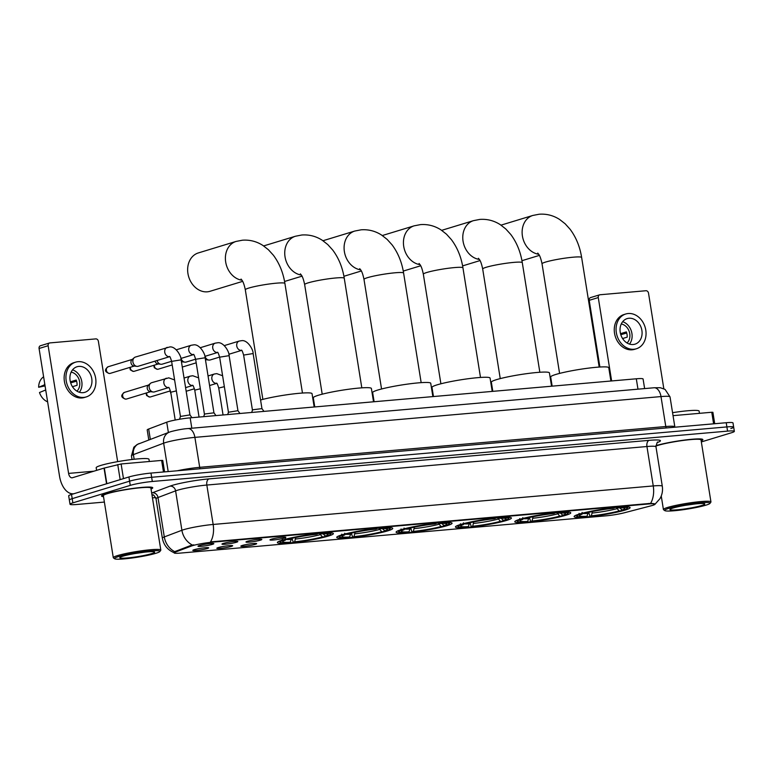 <?xml version="1.0" encoding="UTF-8"?>
<svg xmlns="http://www.w3.org/2000/svg" width="773" height="773" viewBox="0 0 773 773"><rect width="100%" height="100%" fill="white"/><g stroke="black" fill="none" stroke-linecap="round" stroke-linejoin="round"><path stroke-width="1.16" d="M519.814 519.311A28.34 2.812 170.9 0 0 514.779 521.785A28.34 2.812 170.9 0 0 534.587 521.321A28.34 2.812 170.9 0 0 565.73 515.291A28.34 2.812 170.9 0 0 570.754 512.818A28.34 2.812 170.9 0 0 550.946 513.282A28.34 2.812 170.9 0 0 519.814 519.311M341.772 534.897A28.34 2.812 170.9 0 0 336.748 537.37A28.34 2.812 170.9 0 0 356.556 536.906A28.34 2.812 170.9 0 0 387.688 530.877A28.34 2.812 170.9 0 0 392.723 528.403A28.34 2.812 170.9 0 0 372.915 528.858A28.34 2.812 170.9 0 0 341.772 534.897M401.119 529.698A28.34 2.812 170.9 0 0 396.095 532.172A28.34 2.812 170.9 0 0 415.903 531.708A28.34 2.812 170.9 0 0 447.036 525.679A28.34 2.812 170.9 0 0 452.06 523.205A28.34 2.812 170.9 0 0 432.252 523.669A28.34 2.812 170.9 0 0 401.119 529.698M460.466 524.509A28.34 2.812 170.9 0 0 455.442 526.973A28.34 2.812 170.9 0 0 475.24 526.519A28.34 2.812 170.9 0 0 506.383 520.49A28.34 2.812 170.9 0 0 511.407 518.016A28.34 2.812 170.9 0 0 491.599 518.47A28.34 2.812 170.9 0 0 460.466 524.509M579.151 514.113A28.34 2.812 170.9 0 0 574.126 516.586A28.34 2.812 170.9 0 0 593.935 516.132A28.34 2.812 170.9 0 0 625.067 510.093A28.34 2.812 170.9 0 0 630.101 507.619A28.34 2.812 170.9 0 0 610.293 508.083A28.34 2.812 170.9 0 0 579.151 514.113M282.435 540.085A28.34 2.812 170.9 0 0 277.401 542.559A28.34 2.812 170.9 0 0 297.209 542.105A28.34 2.812 170.9 0 0 328.351 536.066A28.34 2.812 170.9 0 0 333.376 533.602A28.34 2.812 170.9 0 0 313.567 534.056A28.34 2.812 170.9 0 0 282.435 540.085M231.243 546.443A8.02 0.792 -9.1 0 1 222.199 548.173A8.02 0.792 -9.1 0 1 216.827 548.231A8.02 0.792 -9.1 0 1 218.247 547.574A8.02 0.792 -9.1 0 1 226.827 545.902A8.02 0.792 -9.1 0 1 232.644 545.699A8.02 0.792 -9.1 0 1 231.243 546.443M255.235 544.337A8.02 0.792 -9.1 0 1 246.201 546.076A8.02 0.792 -9.1 0 1 240.828 546.125A8.02 0.792 -9.1 0 1 242.239 545.477A8.02 0.792 -9.1 0 1 250.829 543.796A8.02 0.792 -9.1 0 1 256.636 543.593A8.02 0.792 -9.1 0 1 255.235 544.337M207.241 548.54A8.02 0.792 -9.1 0 1 198.207 550.279A8.02 0.792 -9.1 0 1 192.835 550.328A8.02 0.792 -9.1 0 1 194.245 549.68A8.02 0.792 -9.1 0 1 202.835 547.999A8.02 0.792 -9.1 0 1 208.642 547.796A8.02 0.792 -9.1 0 1 207.241 548.54M236.403 542.26A8.02 0.792 -9.1 0 1 227.359 543.999A8.02 0.792 -9.1 0 1 221.986 544.047A8.02 0.792 -9.1 0 1 223.407 543.4A8.02 0.792 -9.1 0 1 231.987 541.728A8.02 0.792 -9.1 0 1 237.804 541.515A8.02 0.792 -9.1 0 1 236.403 542.26M260.395 540.163A8.02 0.792 -9.1 0 1 251.36 541.902A8.02 0.792 -9.1 0 1 245.988 541.95A8.02 0.792 -9.1 0 1 247.399 541.303A8.02 0.792 -9.1 0 1 255.989 539.622A8.02 0.792 -9.1 0 1 261.796 539.419A8.02 0.792 -9.1 0 1 260.395 540.163M284.396 538.066A8.02 0.792 -9.1 0 1 275.352 539.796A8.02 0.792 -9.1 0 1 269.98 539.854A8.02 0.792 -9.1 0 1 271.4 539.196A8.02 0.792 -9.1 0 1 279.981 537.525A8.02 0.792 -9.1 0 1 285.797 537.322A8.02 0.792 -9.1 0 1 284.396 538.066M212.401 544.366A8.02 0.792 -9.1 0 1 203.367 546.096A8.02 0.792 -9.1 0 1 197.994 546.153A8.02 0.792 -9.1 0 1 199.405 545.506A8.02 0.792 -9.1 0 1 207.985 543.825A8.02 0.792 -9.1 0 1 213.802 543.622A8.02 0.792 -9.1 0 1 212.401 544.366M148.793 439.934L147.199 429.962A16.04 1.594 -9.1 0 1 148.667 429.025L166.726 422.203A16.04 1.594 -9.1 0 1 168.099 421.739A16.04 1.594 -9.1 0 1 190.158 417.845L636.305 378.789A16.04 1.594 -9.1 0 1 643.088 379.012L644.624 388.587M191.269 546.086A14.436 1.43 -9.1 0 1 192.506 545.67A14.436 1.43 -9.1 0 1 212.353 542.163L648.991 503.938A14.436 1.43 -9.1 0 1 655.098 504.141A14.436 1.43 -9.1 0 1 650.943 505.842L624.449 512.75A14.436 1.43 -9.1 0 1 606.196 515.813L180.244 553.101A14.436 1.43 -9.1 0 1 174.147 552.898A14.436 1.43 -9.1 0 1 175.471 552.057L191.269 546.086L191.144 545.323L193.772 544.859M151.035 489.029A25.934 2.58 170.9 0 0 152.735 487.782A25.934 2.58 170.9 0 0 134.608 488.198A25.934 2.58 170.9 0 0 106.114 493.725A25.934 2.58 170.9 0 0 101.514 495.986A25.934 2.58 170.9 0 0 103.514 496.633M701.169 440.871A25.934 2.58 170.9 0 0 702.86 439.624A25.934 2.58 170.9 0 0 684.733 440.04A25.934 2.58 170.9 0 0 656.238 445.567A25.934 2.58 170.9 0 0 655.929 445.663M174.466 552.84C167.789 550.163 163.75 545.274 162.349 538.172A21.393 2.126 -9.1 0 1 164.301 536.926L181.906 530.268A21.393 2.126 -9.1 0 1 183.742 529.66A21.393 2.126 -9.1 0 1 213.155 524.461A18.716 10.89 85 0 1 210.469 541.912L650.566 503.387C655.291 503.677 656.287 504.093 653.552 504.614M701.333 441.934L731.509 432.745A16.04 1.594 170.9 0 0 734.35 431.344L733.674 427.14A16.04 1.594 170.9 0 0 726.9 426.918L151.643 477.279A16.04 1.594 170.9 0 0 129.584 481.173L72.198 498.653A16.04 1.594 170.9 0 0 69.348 500.054A16.04 1.594 170.9 0 1 72.198 498.653L129.584 481.173A16.04 1.594 170.9 0 1 151.643 477.279L726.9 426.918A16.04 1.594 170.9 0 1 733.674 427.14A16.04 1.594 170.9 0 1 730.833 428.542M650.566 503.387A18.716 10.89 -95 0 0 653.253 485.937L213.155 524.461L206.835 485.048A21.393 2.126 170.9 0 0 177.432 490.246A21.393 2.126 170.9 0 0 175.597 490.865L157.992 497.522L164.301 536.926A18.716 16.764 69.3 0 0 174.688 551.651L191.144 545.323M734.35 431.344A16.04 1.594 170.9 0 0 727.567 431.121L152.32 481.482A16.04 1.594 170.9 0 0 130.26 485.376L72.865 502.865A16.04 1.594 170.9 0 0 70.024 504.257A16.04 1.594 170.9 0 0 76.807 504.479L104.384 502.073M152.445 497.86L155.692 497.58M733.674 427.14L733.007 422.937A16.04 1.594 170.9 0 0 726.224 422.715L150.967 473.076A16.04 1.594 170.9 0 0 128.917 476.97L71.522 494.449A16.04 1.594 170.9 0 0 68.681 495.851L70.024 504.257M163.48 471.984L161.625 460.418L121.119 463.964L123.467 478.632M73.85 493.744A21.393 12.455 85 0 1 73.474 493.792A21.393 12.455 85 0 1 59.531 476.158L39.075 348.488A2.677 2.155 -106.9 0 1 40.467 345.734L49.53 342.98A2.677 2.155 73.1 0 0 48.139 345.724L68.594 473.405A5.343 3.111 -95 0 0 72.073 477.811A5.343 3.111 -95 0 0 72.449 477.733L104.036 468.109L121.119 463.964M117.66 461.645L98.384 341.328A2.677 2.155 73.1 0 0 95.804 338.893L49.887 342.912A2.677 2.155 73.1 0 0 49.53 342.98M161.625 460.418L162.755 460.457L164.581 471.888M78.827 366.402A13.373 10.793 73.1 0 0 77.039 366.75A13.373 10.793 73.1 0 0 70.324 381.591A13.373 10.793 73.1 0 0 83.04 392.674A13.373 10.793 73.1 0 0 84.827 392.326A13.373 10.793 73.1 0 0 91.543 377.485A13.373 10.793 73.1 0 0 78.827 366.402M43.607 376.751L42.863 377.359A13.904 11.218 73.1 0 0 38.65 387.263L45.066 385.891M75.638 362.151L73.822 362.701A18.185 14.677 73.1 0 0 64.69 382.886A18.185 14.677 73.1 0 0 81.986 397.96A18.185 14.677 73.1 0 0 84.421 397.486L86.228 396.936A18.185 14.677 73.1 0 0 95.369 376.751A18.185 14.677 73.1 0 0 78.073 361.677A18.185 14.677 73.1 0 0 75.638 362.151A18.185 14.677 73.1 0 0 66.497 382.335A18.185 14.677 73.1 0 0 83.793 397.409A18.185 14.677 73.1 0 0 86.228 396.936M47.626 401.844A13.904 11.218 73.1 0 1 39.491 392.52L45.723 389.959M45.472 390.027A17.644 14.243 73.1 0 0 45.974 391.544M70.662 382.857L76.585 381.176M44.641 383.224A17.644 14.243 73.1 0 0 44.631 384.78L38.65 387.263M76.923 391.148A10.696 8.629 73.1 0 0 79.223 380.065A10.696 8.629 73.1 0 0 71.135 372.142M72.459 386.703L77.058 385.302A10.696 8.629 -106.9 0 0 76.218 380.045L70.372 381.823M79.358 392.259A13.373 10.793 73.1 0 0 81.291 379.437A13.373 10.793 73.1 0 0 72.536 369.861M155.846 553.304A22.997 2.28 170.9 0 0 159.847 551.535A22.997 2.28 170.9 0 0 144.928 551.535A22.997 2.28 170.9 0 0 118.598 556.56A22.997 2.28 170.9 0 0 114.665 558.773A22.997 2.28 170.9 0 0 131.681 558.058A22.997 2.28 170.9 0 0 155.846 553.304M159.847 551.535L160.736 550.328A24.06 2.387 170.9 0 0 160.813 550.076A24.06 2.387 170.9 0 0 144 550.463A24.06 2.387 170.9 0 0 117.564 555.584A24.06 2.387 170.9 0 0 113.293 557.691A24.06 2.387 170.9 0 0 113.447 557.903L114.665 558.773M160.813 550.076L150.88 488.072A24.06 2.387 170.9 0 0 134.067 488.468A24.06 2.387 170.9 0 0 107.631 493.589A24.06 2.387 170.9 0 0 103.36 495.686L113.293 557.691M151.025 488.951A25.664 2.551 170.9 0 0 152.465 487.821A25.664 2.551 170.9 0 0 134.531 488.236A25.664 2.551 170.9 0 0 106.326 493.705A25.664 2.551 170.9 0 0 101.775 495.947A25.664 2.551 170.9 0 0 103.505 496.566M149.334 461.5L148.976 459.278A26.736 2.657 170.9 0 0 130.289 459.713A26.736 2.657 170.9 0 0 100.915 465.404A26.736 2.657 170.9 0 0 96.181 467.742L96.596 470.38M122.926 556.183A17.644 1.749 170.9 0 0 119.854 557.536A17.644 1.749 170.9 0 0 131.304 557.536A17.644 1.749 170.9 0 0 151.518 553.681A17.644 1.749 170.9 0 0 154.532 551.98A17.644 1.749 170.9 0 0 141.478 552.54A17.644 1.749 170.9 0 0 122.926 556.183M135.111 553.507L145.073 552.106M241.968 280.232A20.05 16.185 -106.9 0 1 225.658 261.834A20.05 16.185 -106.9 0 1 236.094 241.427L198.342 252.935A20.05 16.185 73.1 0 0 188.264 275.198A20.05 16.185 73.1 0 0 207.338 291.817A20.05 16.185 73.1 0 0 210.024 291.295L242.645 281.362M314.176 406.985L312.041 393.67A29.413 2.918 170.9 0 0 292.581 394.008A29.413 2.918 170.9 0 0 260.569 399.999M323.037 533.795L325.394 535.998L327.404 535.824A25.451 2.532 170.9 0 0 330.438 534.327L331.317 533.119A26.524 2.638 170.9 0 0 331.414 532.906M325.085 535.621L324.38 536.742A25.451 2.532 170.9 0 1 293.257 542.25L291.991 538.337M279.053 541.293A26.524 2.638 170.9 0 0 279.198 541.467L280.415 542.337A25.451 2.532 170.9 0 0 288.928 542.627L290.319 542.202L291.518 538.452M330.438 534.327A25.451 2.532 170.9 0 0 321.848 533.534L322.293 532.297M282.338 539.361L283.372 540.337A25.451 2.532 170.9 0 0 280.415 542.337M325.394 535.998A22.997 2.28 170.9 0 0 327.945 534.24A22.997 2.28 170.9 0 0 320.457 533.959L321.848 533.534M293.257 542.25L294.658 541.815A22.997 2.28 170.9 0 0 322.38 536.916L324.38 536.742M283.372 540.337L285.382 540.163A22.997 2.28 170.9 0 0 282.763 541.477A22.997 2.28 170.9 0 0 290.319 542.202M320.457 533.959L319.896 533.341M295.798 537.022L294.658 541.815M322.38 536.916L319.075 532.906M286.049 539.09L285.382 540.163M285.353 538.443L286.397 539.419A25.451 2.532 170.9 0 1 317.519 533.911L317.964 532.674M317.519 533.911L316.118 534.336A22.997 2.28 170.9 0 0 288.397 539.235L286.397 539.419M373.523 401.786L371.388 388.471A29.413 2.918 170.9 0 0 350.836 388.954A29.413 2.918 170.9 0 0 318.524 395.216A29.413 2.918 170.9 0 0 313.307 397.776L314.775 406.936M382.384 528.597L384.741 530.809L386.751 530.626A25.451 2.532 170.9 0 0 389.785 529.128L390.665 527.92A26.524 2.638 170.9 0 0 390.761 527.708M384.432 530.423L383.727 531.553A25.451 2.532 170.9 0 1 352.604 537.051L351.338 533.138M338.39 536.095A26.524 2.638 170.9 0 0 338.545 536.269L339.762 537.138A25.451 2.532 170.9 0 0 348.265 537.428L349.667 537.003L350.855 533.254M389.785 529.128A25.451 2.532 170.9 0 0 381.195 528.336L381.64 527.109M341.676 534.162L342.719 535.138A25.451 2.532 170.9 0 0 339.762 537.138M384.741 530.809A22.997 2.28 170.9 0 0 387.292 529.041A22.997 2.28 170.9 0 0 379.804 528.771L381.195 528.336M352.604 537.051L353.995 536.626A22.997 2.28 170.9 0 0 381.727 531.727L383.727 531.553M342.719 535.138L344.719 534.964A22.997 2.28 170.9 0 0 342.101 536.278A22.997 2.28 170.9 0 0 349.667 537.003M379.804 528.771L379.243 528.143M355.145 531.824L353.995 536.626M381.727 531.727L378.422 527.717M345.396 533.892L344.719 534.964M344.7 533.244L345.734 534.22A25.451 2.532 170.9 0 1 376.866 528.722L377.301 527.486M376.866 528.722L375.465 529.147A22.997 2.28 170.9 0 0 347.744 534.046L345.734 534.22M432.87 396.597L430.735 383.282A29.413 2.918 170.9 0 0 410.183 383.756A29.413 2.918 170.9 0 0 377.871 390.017A29.413 2.918 170.9 0 0 372.654 392.578L374.113 401.738M441.731 523.398L444.089 525.611L446.089 525.437A25.451 2.532 170.9 0 0 449.123 523.93L450.012 522.722A26.524 2.638 170.9 0 0 450.099 522.519M443.779 525.225L443.074 526.355A25.451 2.532 170.9 0 1 411.941 531.853L410.685 527.949M397.737 530.906A26.524 2.638 170.9 0 0 397.892 531.07L399.11 531.95A25.451 2.532 170.9 0 0 407.613 532.239L409.014 531.805L410.202 528.056M449.123 523.93A25.451 2.532 170.9 0 0 440.542 523.147L440.977 521.91M401.023 528.974L402.066 529.949A25.451 2.532 170.9 0 0 399.11 531.95M444.089 525.611A22.997 2.28 170.9 0 0 446.63 523.843A22.997 2.28 170.9 0 0 439.141 523.572L440.542 523.147M411.941 531.853L413.342 531.428A22.997 2.28 170.9 0 0 441.064 526.529L443.074 526.355M402.066 529.949L404.066 529.766A22.997 2.28 170.9 0 0 401.448 531.08A22.997 2.28 170.9 0 0 409.014 531.805M439.141 523.572L438.591 522.954M414.492 526.635L413.342 531.428M441.064 526.529L437.769 522.519M404.733 528.703L404.066 529.766M404.047 528.046L405.081 529.022A25.451 2.532 170.9 0 1 436.214 523.524L436.648 522.287M436.214 523.524L434.812 523.949A22.997 2.28 170.9 0 0 407.091 528.848L405.081 529.022M492.208 391.399L490.082 378.084A29.413 2.918 170.9 0 0 469.52 378.557A29.413 2.918 170.9 0 0 437.209 384.819A29.413 2.918 170.9 0 0 431.991 387.389L433.46 396.539M501.068 518.21L503.436 520.413L505.436 520.239A25.451 2.532 170.9 0 0 508.47 518.741L509.359 517.533A26.524 2.638 170.9 0 0 509.446 517.321M503.117 520.036L502.421 521.157A25.451 2.532 170.9 0 1 471.288 526.664L470.023 522.751M457.085 525.708A26.524 2.638 170.9 0 0 457.239 525.882L458.457 526.751A25.451 2.532 170.9 0 0 466.96 527.041L468.361 526.616L469.549 522.867M508.47 518.741A25.451 2.532 170.9 0 0 499.889 517.949L500.324 516.712M460.37 523.775L461.404 524.751A25.451 2.532 170.9 0 0 458.457 526.751M503.436 520.413A22.997 2.28 170.9 0 0 505.977 518.654A22.997 2.28 170.9 0 0 498.488 518.374L499.889 517.949M471.288 526.664L472.69 526.239A22.997 2.28 170.9 0 0 500.411 521.34L502.421 521.157M461.404 524.751L463.414 524.577A22.997 2.28 170.9 0 0 460.795 525.891A22.997 2.28 170.9 0 0 468.361 526.616M498.488 518.374L497.938 517.755M473.839 521.437L472.69 526.239M500.411 521.34L497.116 517.321M464.08 523.505L463.414 524.577M463.385 522.857L464.428 523.833A25.451 2.532 170.9 0 1 495.551 518.325L495.995 517.098M495.551 518.325L494.16 518.751A22.997 2.28 170.9 0 0 466.428 523.659L464.428 523.833M551.555 386.21L549.419 372.886A29.413 2.918 170.9 0 0 528.867 373.369A29.413 2.918 170.9 0 0 496.556 379.63A29.413 2.918 170.9 0 0 491.338 382.191L492.807 391.351M560.415 513.011L562.773 515.224L564.783 515.05A25.451 2.532 170.9 0 0 567.817 513.543L568.696 512.335A26.524 2.638 170.9 0 0 568.793 512.122M562.464 514.837L561.758 515.968A25.451 2.532 170.9 0 1 530.636 521.466L529.37 517.552M516.432 520.509A26.524 2.638 170.9 0 0 516.586 520.683L517.804 521.553A25.451 2.532 170.9 0 0 526.307 521.843L527.698 521.417L528.896 517.668M567.817 513.543A25.451 2.532 170.9 0 0 559.227 512.76L559.671 511.523M519.717 518.577L520.751 519.553A25.451 2.532 170.9 0 0 517.804 521.553M562.773 515.224A22.997 2.28 170.9 0 0 565.324 513.456A22.997 2.28 170.9 0 0 557.835 513.185L559.227 512.76M530.636 521.466L532.037 521.041A22.997 2.28 170.9 0 0 559.758 516.142L561.758 515.968M520.751 519.553L522.761 519.379A22.997 2.28 170.9 0 0 520.142 520.693A22.997 2.28 170.9 0 0 527.698 521.417M557.835 513.185L557.275 512.567M533.177 516.238L532.037 521.041M559.758 516.142L556.454 512.132M523.427 518.306L522.761 519.379M522.732 517.659L523.775 518.635A25.451 2.532 170.9 0 1 554.898 513.137L555.343 511.9M554.898 513.137L553.507 513.562A22.997 2.28 170.9 0 0 525.775 518.461L523.775 518.635M610.902 381.012L608.766 367.697A29.413 2.918 170.9 0 0 588.214 368.17A29.413 2.918 170.9 0 0 555.903 374.432A29.413 2.918 170.9 0 0 550.685 377.002L552.154 386.152M619.762 507.813L622.12 510.025L624.13 509.851A25.451 2.532 170.9 0 0 627.164 508.344L628.043 507.136A26.524 2.638 170.9 0 0 628.14 506.933M621.811 509.639L621.106 510.769A25.451 2.532 170.9 0 1 589.983 516.267L588.717 512.364M575.779 515.32A26.524 2.638 170.9 0 0 575.924 515.485L577.141 516.364A25.451 2.532 170.9 0 0 585.644 516.654L587.045 516.229L588.234 512.47M627.164 508.344A25.451 2.532 170.9 0 0 618.574 507.561L619.018 506.325M579.054 513.388L580.098 514.364A25.451 2.532 170.9 0 0 577.141 516.364M622.12 510.025A22.997 2.28 170.9 0 0 624.671 508.257A22.997 2.28 170.9 0 0 617.183 507.987L618.574 507.561M589.983 516.267L591.374 515.842A22.997 2.28 170.9 0 0 619.105 510.943L621.106 510.769M580.098 514.364L582.098 514.18A22.997 2.28 170.9 0 0 579.489 515.494A22.997 2.28 170.9 0 0 587.045 516.229M617.183 507.987L616.622 507.368M592.524 511.05L591.374 515.842M619.105 510.943L615.801 506.933M582.774 513.117L582.098 514.18M582.079 512.47L583.122 513.436A25.451 2.532 170.9 0 1 614.245 507.938L614.68 506.702M614.245 507.938L612.844 508.363A22.997 2.28 170.9 0 0 585.122 513.262L583.122 513.436M189.955 414.908L181.133 359.86L171.625 361.377L180.447 416.434L189.945 414.898L191.955 417.681M169.596 356.691L138.222 366.257A4.812 3.884 -106.9 0 1 137.575 366.373A4.812 3.884 -106.9 0 1 136.869 366.363A4.812 3.884 -106.9 0 1 132.917 361.986A4.812 3.884 -106.9 0 1 134.231 357.706A4.812 3.884 -106.9 0 1 135.42 357.049L169.635 346.98C175.558 345.908 181.452 356.179 181.133 359.86M136.869 366.363L133.835 365.977A3.479 2.802 -106.9 0 1 130.985 362.817A3.479 2.802 -106.9 0 1 131.932 359.725L134.231 357.706M203.705 416.657L204.449 414.318L205.299 413.922L213.947 412.821L205.135 357.754L195.627 359.281C194.467 355.483 193.723 353.87 193.395 354.449L193.733 354.507M171.616 361.291L162.224 364.151A4.812 3.884 -106.9 0 1 161.576 364.276A4.812 3.884 -106.9 0 1 160.861 364.257A4.812 3.884 -106.9 0 1 157.054 360.518M160.861 364.257L157.827 363.87A3.479 2.802 -106.9 0 1 155.064 361.117M237.949 410.705L229.127 355.657L219.629 357.174L228.441 412.231L237.939 410.695L239.949 413.487M195.608 359.194L186.216 362.054A4.812 3.884 -106.9 0 1 185.568 362.179A4.812 3.884 -106.9 0 1 184.863 362.16A4.812 3.884 -106.9 0 1 181.056 358.411M184.863 362.16L181.829 361.774A3.479 2.802 -106.9 0 1 181.423 361.687M251.698 412.453L252.442 410.115L253.293 409.719L261.95 408.617L253.129 353.551L243.621 355.078C242.461 351.28 241.717 349.667 241.389 350.246L241.727 350.304M219.609 357.087L210.217 359.947A4.812 3.884 -106.9 0 1 209.57 360.073A4.812 3.884 -106.9 0 1 208.865 360.063A4.812 3.884 -106.9 0 1 205.048 356.314M208.865 360.063L205.831 359.667A3.479 2.802 -106.9 0 1 205.425 359.58M168.717 387.563L154.494 391.892A4.812 3.884 -106.9 0 1 153.856 392.017A4.812 3.884 -106.9 0 1 153.141 391.998A4.812 3.884 -106.9 0 1 149.199 387.631A4.812 3.884 -106.9 0 1 150.503 383.35A4.812 3.884 -106.9 0 1 151.692 382.683L168.756 377.842L174.601 379.949M153.141 391.998L150.107 391.611A3.479 2.802 -106.9 0 1 147.257 388.452A3.479 2.802 -106.9 0 1 148.203 385.36L150.503 383.35M713.605 423.826L711.759 412.26L673.032 415.652M599.887 367.02L589.21 300.33A2.677 2.155 -106.9 0 1 590.591 297.576L599.655 294.822A2.677 2.155 73.1 0 0 598.273 297.566L611.627 380.944M663.823 388.722L648.518 293.17A2.677 2.155 73.1 0 0 645.928 290.735L600.012 294.755A2.677 2.155 73.1 0 0 599.655 294.822M711.759 412.26L712.89 412.299L714.716 423.73M628.961 318.254A13.373 10.793 73.1 0 0 627.164 318.592A13.373 10.793 73.1 0 0 620.448 333.434A13.373 10.793 73.1 0 0 633.164 344.516A13.373 10.793 73.1 0 0 634.962 344.178A13.373 10.793 73.1 0 0 641.677 329.327A13.373 10.793 73.1 0 0 628.961 318.254M594.524 337.936L595.2 337.733M625.763 313.993L623.956 314.543A18.185 14.677 73.1 0 0 614.815 334.728A18.185 14.677 73.1 0 0 632.111 349.802A18.185 14.677 73.1 0 0 634.546 349.328L636.363 348.778A18.185 14.677 73.1 0 0 645.494 328.593A18.185 14.677 73.1 0 0 628.198 313.519A18.185 14.677 73.1 0 0 625.763 313.993A18.185 14.677 73.1 0 0 616.632 334.178A18.185 14.677 73.1 0 0 633.928 349.251A18.185 14.677 73.1 0 0 636.363 348.778M595.181 342.053L595.848 341.801M595.606 341.869A17.644 14.243 73.1 0 0 596.109 343.386M620.796 334.699L626.719 333.018M596.988 353.338A13.904 11.218 73.1 0 0 597.751 353.686M594.775 335.067A17.644 14.243 73.1 0 0 594.766 336.622L594.34 336.796M627.048 342.99A10.696 8.629 73.1 0 0 629.348 331.907A10.696 8.629 73.1 0 0 621.26 323.984M622.584 338.545L627.183 337.144A10.696 8.629 -106.9 0 0 626.343 331.888L620.506 333.665M629.493 344.101A13.373 10.793 73.1 0 0 631.415 331.279A13.373 10.793 73.1 0 0 622.671 321.703M705.981 505.146A22.997 2.28 170.9 0 0 709.981 503.378A22.997 2.28 170.9 0 0 695.062 503.378A22.997 2.28 170.9 0 0 668.722 508.402A22.997 2.28 170.9 0 0 664.799 510.615A22.997 2.28 170.9 0 0 681.805 509.9A22.997 2.28 170.9 0 0 705.981 505.146M709.981 503.378L710.86 502.17A24.06 2.387 170.9 0 0 710.947 501.919A24.06 2.387 170.9 0 0 694.125 502.305A24.06 2.387 170.9 0 0 667.688 507.426A24.06 2.387 170.9 0 0 663.418 509.533A24.06 2.387 170.9 0 0 663.582 509.745L664.799 510.615M710.947 501.919L701.014 439.924A24.06 2.387 170.9 0 0 684.192 440.31A24.06 2.387 170.9 0 0 657.755 445.432A24.06 2.387 170.9 0 0 655.919 446.04M701.15 440.794A25.664 2.551 170.9 0 0 702.599 439.663A25.664 2.551 170.9 0 0 684.656 440.079A25.664 2.551 170.9 0 0 656.461 445.548A25.664 2.551 170.9 0 0 655.929 445.712M699.459 413.342L699.111 411.12A26.736 2.657 170.9 0 0 672.558 412.685M673.061 508.025A17.644 1.749 170.9 0 0 669.988 509.378A17.644 1.749 170.9 0 0 681.438 509.378A17.644 1.749 170.9 0 0 701.642 505.523A17.644 1.749 170.9 0 0 704.667 503.822A17.644 1.749 170.9 0 0 691.613 504.383A17.644 1.749 170.9 0 0 673.061 508.025M685.245 505.349L695.198 503.948M168.379 432.522L166.726 422.203M175.471 552.057L175.345 551.294M648.991 503.938L648.914 503.416M212.353 542.163L212.275 541.641M191.82 428.223L190.158 417.845M150.32 439.354L148.667 429.025M637.976 389.167L636.305 378.789M649.127 440.349A5.343 3.111 -95 0 0 646.943 446.523L206.835 485.048A5.343 3.111 -95 0 1 209.019 478.883L649.127 440.349A26.736 2.657 -9.1 0 1 657.388 442.504M655.977 446.823A21.393 2.126 170.9 0 0 646.943 446.523L653.253 485.937A21.393 2.126 -9.1 0 1 662.297 486.227L655.977 446.823C656.847 442.997 657.465 441.441 657.842 442.146M192.39 545.042A18.716 16.764 69.3 0 1 181.906 530.268L175.597 490.865A5.343 4.793 -110.7 0 0 169.963 486.149A26.736 2.657 -9.1 0 1 209.019 478.883M153.344 495.106A26.736 2.657 -9.1 0 1 152.001 495.039M151.682 493.068A26.736 2.657 -9.1 0 1 152.358 492.797L169.963 486.149M727.567 431.121L726.224 422.715M152.32 481.482L150.967 473.076M130.26 485.376L128.917 476.97M72.865 502.865L71.522 494.449M152.358 492.797A5.343 4.793 -110.7 0 1 157.992 497.522A21.393 2.126 170.9 0 0 156.03 498.769C154.368 495.667 153.296 494.382 152.803 494.904M200.217 468.767A2.677 1.556 85 0 1 199.695 467.327L665.785 426.522L660.992 396.578A10.696 6.223 -95 0 0 654.016 387.766L660.306 387.717L665.06 389.399L670.027 396.878A21.393 2.126 170.9 0 0 660.992 396.578L194.893 437.373A21.393 2.126 170.9 0 0 165.49 442.571A21.393 2.126 170.9 0 0 163.654 443.19L168.195 471.569M177.249 470.776A21.393 2.126 -9.1 0 1 199.695 467.327L194.893 437.373A10.696 6.223 -95 0 0 187.926 428.561L654.016 387.766M139.208 443.557A10.696 9.585 69.3 0 0 133.41 454.621A21.393 2.126 170.9 0 0 131.449 455.877L133.845 447.2L137.236 444.446L169.451 432.117A10.696 9.585 69.3 0 0 163.654 443.19L133.41 454.621L134.154 459.259M666.307 427.962A2.677 1.556 85 0 1 665.785 426.522A21.393 2.126 -9.1 0 1 674.829 426.822L670.027 396.878M93.977 471.182L68.594 473.405M106.548 483.782L104.036 468.109M48.139 345.724L39.075 348.488M104.326 468.032L106.838 483.695M120.163 479.637L117.738 464.534M241.041 279.053C241.36 279.932 243.224 279.807 245.312 289.788A20.05 1.99 -9.1 0 1 248.867 288.039A20.05 1.99 -9.1 0 1 276.434 283.169A20.05 1.99 -9.1 0 1 284.908 283.449L302.465 393.042M295.653 539.013A20.571 2.039 170.9 0 0 320.012 534.713M285.836 539.419A20.571 2.039 170.9 0 0 291.324 539.399M300.388 273.864C300.697 274.734 302.562 274.618 304.659 284.599A20.05 1.99 -9.1 0 1 308.214 282.841A20.05 1.99 -9.1 0 1 335.782 277.971A20.05 1.99 -9.1 0 1 344.256 278.251L361.812 387.843M301.315 275.033A20.05 16.185 -106.9 0 1 285.005 256.636A20.05 16.185 -106.9 0 1 295.441 236.238L263.632 245.93M355 533.824A20.571 2.039 170.9 0 0 379.359 529.515M345.183 534.23A20.571 2.039 170.9 0 0 350.662 534.201M359.725 268.666C360.044 269.545 361.909 269.419 363.996 279.401A20.05 1.99 -9.1 0 1 367.552 277.652A20.05 1.99 -9.1 0 1 395.129 272.782A20.05 1.99 -9.1 0 1 403.603 273.053L421.159 382.645M360.662 269.845A20.05 16.185 -106.9 0 1 344.352 251.438A20.05 16.185 -106.9 0 1 354.788 231.04L322.979 240.732M414.338 528.626A20.571 2.039 170.9 0 0 438.706 524.316M404.53 529.032A20.571 2.039 170.9 0 0 410.009 529.003M419.072 263.467C419.391 264.347 421.256 264.221 423.343 274.202A20.05 1.99 -9.1 0 1 426.899 272.454A20.05 1.99 -9.1 0 1 454.476 267.584A20.05 1.99 -9.1 0 1 462.95 267.864L480.497 377.456M420.01 264.646A20.05 16.185 -106.9 0 1 403.699 246.249A20.05 16.185 -106.9 0 1 414.125 225.842L382.316 235.533M473.685 523.427A20.571 2.039 170.9 0 0 498.054 519.127M463.877 523.833A20.571 2.039 170.9 0 0 469.356 523.814M478.419 258.279C478.738 259.148 480.603 259.032 482.69 269.014A20.05 1.99 -9.1 0 1 486.246 267.265A20.05 1.99 -9.1 0 1 513.813 262.385A20.05 1.99 -9.1 0 1 522.287 262.665L539.844 372.257M479.357 259.448A20.05 16.185 -106.9 0 1 463.037 241.05A20.05 16.185 -106.9 0 1 473.472 220.653L441.663 230.344M533.032 518.239A20.571 2.039 170.9 0 0 557.391 513.929M523.215 518.644A20.571 2.039 170.9 0 0 528.703 518.615M537.766 253.08C538.076 253.959 539.94 253.834 542.037 263.815A20.05 1.99 -9.1 0 1 545.593 262.066A20.05 1.99 -9.1 0 1 573.16 257.196A20.05 1.99 -9.1 0 1 581.634 257.477L599.191 367.069M538.694 254.259A20.05 16.185 -106.9 0 1 522.384 235.852A20.05 16.185 -106.9 0 1 532.819 215.454L501.01 225.146M592.379 513.04A20.571 2.039 170.9 0 0 616.738 508.74M582.562 513.446A20.571 2.039 170.9 0 0 588.04 513.417M109.756 373.475A3.479 2.802 -106.9 0 1 106.452 370.596A3.479 2.802 -106.9 0 1 108.201 366.731C105.08 369.117 103.659 371.61 109.515 373.523A3.479 2.019 -95 0 0 109.756 373.475A3.479 2.802 -106.9 0 0 110.22 373.378L134.338 366.035M169.558 356.662A4.812 3.884 -106.9 0 1 169.413 356.682A4.812 3.884 -106.9 0 1 169.171 356.691A4.812 3.884 -106.9 0 1 164.804 352.546A4.812 3.884 -106.9 0 1 167.258 347.348M129.777 367.426L130.328 369.9L133.516 371.417A3.479 2.019 -95 0 0 133.758 371.369A3.479 2.802 -106.9 0 1 130.357 367.252M193.559 354.565A4.812 3.884 -106.9 0 1 193.414 354.575A4.812 3.884 -106.9 0 1 193.163 354.594A4.812 3.884 -106.9 0 1 188.805 350.44A4.812 3.884 -106.9 0 1 191.25 345.251L193.637 344.874C199.55 343.811 205.444 354.073 205.135 357.754M158.339 363.938L134.222 371.282A3.479 2.802 -106.9 0 1 133.758 371.369M153.769 365.329L154.329 367.803L157.508 369.32A3.479 2.019 -95 0 0 157.75 369.272A3.479 2.802 -106.9 0 1 154.349 365.156M217.551 352.459A4.812 3.884 -106.9 0 1 217.406 352.478A4.812 3.884 -106.9 0 1 217.165 352.488A4.812 3.884 -106.9 0 1 212.797 348.343A4.812 3.884 -106.9 0 1 215.252 343.144L217.638 342.777C223.552 341.705 229.446 351.976 229.127 355.657M172.195 364.924L158.223 369.185A3.479 2.802 -106.9 0 1 157.75 369.272M241.553 350.362A4.812 3.884 -106.9 0 1 241.408 350.382A4.812 3.884 -106.9 0 1 241.157 350.391A4.812 3.884 -106.9 0 1 236.799 346.236A4.812 3.884 -106.9 0 1 239.244 341.048L241.63 340.68C247.544 339.608 253.438 349.879 253.129 353.551M126.028 399.11A3.479 2.802 -106.9 0 1 122.723 396.23A3.479 2.802 -106.9 0 1 124.472 392.375C121.351 394.752 119.931 397.245 125.786 399.158A3.479 2.019 -95 0 0 126.028 399.11A3.479 2.802 -106.9 0 0 126.501 399.023L150.609 391.679M168.852 387.466L168.514 387.418C168.872 386.954 169.606 388.558 170.746 392.249L176.35 390.877M168.678 387.534A4.812 3.884 -106.9 0 1 168.533 387.544A4.812 3.884 -106.9 0 1 168.282 387.563A4.812 3.884 -106.9 0 1 163.924 383.408A4.812 3.884 -106.9 0 1 166.369 378.21M146.049 393.071L146.599 395.544L149.788 397.061A3.479 2.019 -95 0 0 150.03 397.013A3.479 2.802 -106.9 0 1 146.628 392.897M192.854 385.369L192.516 385.312C192.864 384.848 193.608 386.461 194.748 390.143L200.352 388.771M192.67 385.427A4.812 3.884 -106.9 0 1 192.525 385.447A4.812 3.884 -106.9 0 1 192.284 385.456A4.812 3.884 -106.9 0 1 187.916 381.311A4.812 3.884 -106.9 0 1 190.371 376.113L192.757 375.746L198.603 377.842M170.437 390.848L150.493 396.926A3.479 2.802 -106.9 0 1 150.03 397.013M216.846 383.273L216.508 383.215C216.865 382.751 217.609 384.365 218.74 388.046L224.344 386.674M216.672 383.331A4.812 3.884 -106.9 0 1 216.527 383.34A4.812 3.884 -106.9 0 1 216.276 383.36A4.812 3.884 -106.9 0 1 211.918 379.205A4.812 3.884 -106.9 0 1 214.363 374.016L216.749 373.639L222.595 375.746M598.273 297.566L589.21 300.33M655.011 504.218L659.949 498.691C662.171 494.807 662.954 490.652 662.297 486.227M162.349 538.172L156.03 498.769M169.451 432.117L171.036 431.585C177.713 429.865 183.336 428.86 187.926 428.561M131.449 455.877L132.028 459.5M284.908 283.449C283.189 272.637 279.343 263.226 273.371 255.216L268.434 249.766L262.994 245.505C256.713 241.437 249.863 239.669 242.442 240.2L236.094 241.427M262.868 399.38L245.312 289.788M344.256 278.251C342.536 267.439 338.69 258.027 332.709 250.027L327.781 244.577L322.331 240.306C316.06 236.238 309.21 234.47 301.789 235.002L295.441 236.238M301.992 276.164L284.57 281.469M322.206 394.191L304.659 284.599M403.603 273.053C401.883 262.25 398.027 252.839 392.056 244.828L387.128 239.379L381.678 235.118C375.407 231.05 368.557 229.281 361.126 229.813L354.788 231.04M361.329 270.975L343.917 276.28M381.553 388.993L363.996 279.401M462.95 267.864C461.22 257.051 457.374 247.64 451.403 239.64L446.475 234.18L441.025 229.919C434.745 225.851 427.894 224.083 420.473 224.614L414.125 225.842M420.676 265.777L403.255 271.081M440.9 383.795L423.343 274.202M522.287 262.665C520.567 251.853 516.722 242.451 510.75 234.441L505.813 228.992L500.373 224.721C494.092 220.653 487.241 218.885 479.82 219.416L473.472 220.653M480.023 260.578L462.602 265.893M500.247 378.606L482.69 269.014M581.634 257.477C579.914 246.664 576.069 237.253 570.087 229.243L565.16 223.793L559.71 219.532C553.439 215.464 546.588 213.696 539.168 214.227L532.819 215.454M539.37 255.39L521.949 260.694M559.584 373.407L542.037 263.815M180.447 416.415L179.558 419.237M171.625 361.377C170.475 357.58 169.731 355.966 169.393 356.546L169.731 356.604M108.201 366.731L132.318 359.387M110.22 373.378L109.515 373.523M213.937 412.801L215.947 415.584M193.598 354.594L180.863 358.469M204.449 414.328L195.627 359.281M191.25 345.251L176.312 349.802M134.222 371.282L133.516 371.417M217.59 352.498L204.864 356.372M181.491 362.093L182.331 361.832M228.45 412.222L227.706 414.55M219.629 357.174C218.469 353.377 217.725 351.763 217.397 352.343L217.735 352.401M215.252 343.144L200.313 347.695M158.223 369.185L157.508 369.32M261.941 408.598L263.951 411.381M241.591 350.391L228.866 354.266M182.283 367.059L196.197 362.827M205.492 359.996L206.333 359.735M252.442 410.125L243.621 355.078M239.244 341.048L224.305 345.599M175.2 420.039L170.746 392.249M124.472 392.375L148.59 385.031M126.501 399.023L125.786 399.158M192.709 385.466L185.578 387.631M199.057 417.062L194.748 390.143M190.371 376.113L184.042 378.036M150.493 396.926L149.788 397.061M170.05 390.964L171.017 393.95M216.711 383.36L209.58 385.534M186.167 391.264L194.438 388.751M223.049 414.966L218.74 388.046M214.363 374.016L208.043 375.939M593.113 329.105L593.732 328.593M661.253 495.995L663.418 509.533"/></g></svg>
